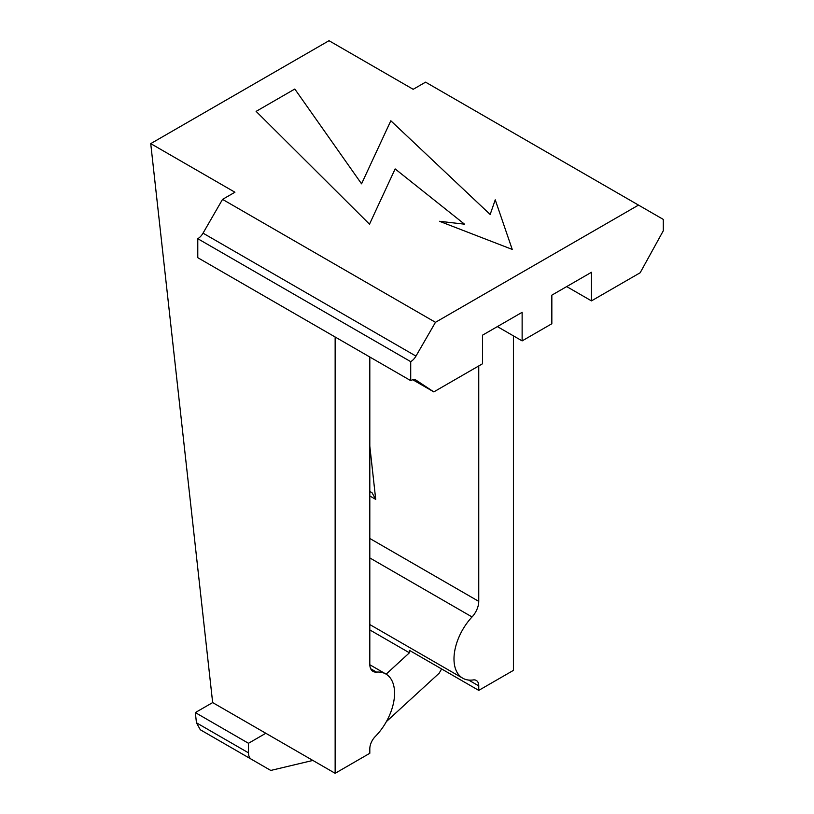 <?xml version="1.0" encoding="UTF-8"?>
<svg xmlns="http://www.w3.org/2000/svg" width="814" height="814" viewBox="0 0 814 814"><rect width="100%" height="100%" fill="white"/><g stroke="black" fill="none" stroke-linecap="round" stroke-linejoin="round"><path stroke-width="1.22" d="M197.782 238.706L410.714 361.65L410.714 380.626L197.782 257.692L197.782 238.706A10.501 6.064 120 0 0 203.032 233.16L222.537 199.379L234.92 192.226L150.732 143.62L212.658 702.584L265.822 733.272L248.484 743.284L248.484 752.838A14.011 8.089 120 0 0 251.384 759.248L270.767 770.441L312.861 760.439M410.714 361.65A10.501 6.064 120 0 0 415.964 356.105L435.47 322.313L638.502 205.097L663.268 219.393L663.268 230.82L640.17 272.751L591.463 300.875L591.463 272.283L551.841 295.156L551.841 323.738L522.13 340.893L522.13 312.311L482.519 335.175L482.519 363.766L433.811 391.89L412.82 379.772M335.144 337.006L335.144 773.3L369.81 753.286L369.81 748.788A11.935 6.888 120 0 1 375.285 736.507A42.023 24.257 120 0 0 385.867 674.012A42.023 24.257 120 0 0 376.516 672.11A15.588 9.005 120 0 1 373.036 671.408A15.588 9.005 120 0 1 369.81 664.275L369.81 357.02M335.144 773.3L265.822 733.272M410.714 380.626A10.501 6.064 120 0 1 415.964 380.107A10.501 6.064 120 0 1 416.147 380.219L433.811 391.89M251.384 759.248L200.315 729.761L196.459 722.801L195.329 712.586L212.658 702.584M150.732 143.62L329.009 40.7L413.186 89.306L425.569 82.153L638.502 205.097M369.81 446.123L375.712 499.379L371.856 492.419L369.81 491.687M195.329 712.586L248.484 743.284M435.47 322.313L222.537 199.379M497.374 326.597L522.13 340.893M478.754 365.944L478.754 601.373L369.81 538.471M591.463 300.875L566.697 286.579M369.81 557.926L472.049 616.951A15.588 9.005 120 0 0 478.754 601.373M472.049 616.951A42.023 24.257 120 0 0 462.698 678.174A42.023 24.257 120 0 0 473.28 679.934A11.935 6.888 120 0 1 476.282 680.433A11.935 6.888 120 0 1 478.754 685.897L478.754 690.384L409.422 650.366L409.422 652.797L369.81 629.924M386.121 674.165L409.422 652.797M386.396 721.591L439.143 673.239L441.615 668.945M513.42 335.867L513.42 670.38L478.754 690.384M439.499 221.286L464.519 224.176L395.136 168.925L369.495 224.186L395.136 168.925L464.519 224.176L439.499 221.286L512.23 249.41L495.238 199.827L512.23 249.41L439.499 221.286M369.495 224.186L256.115 111.376L294.81 89.031L361.558 183.822L294.81 89.031L256.115 111.376L369.495 224.186M361.558 183.822L390.822 120.767L490.17 214.479L390.822 120.767L361.558 183.822M490.17 214.479L495.238 199.827L490.17 214.479M370.696 668.752L376.516 672.11M415.964 356.105L203.032 233.16M375.712 499.379L369.81 495.97M196.459 722.801L248.484 752.838M468.64 680.056L478.754 685.897M369.821 664.743L385.867 674.012M369.81 624.552L462.698 678.174"/></g></svg>
